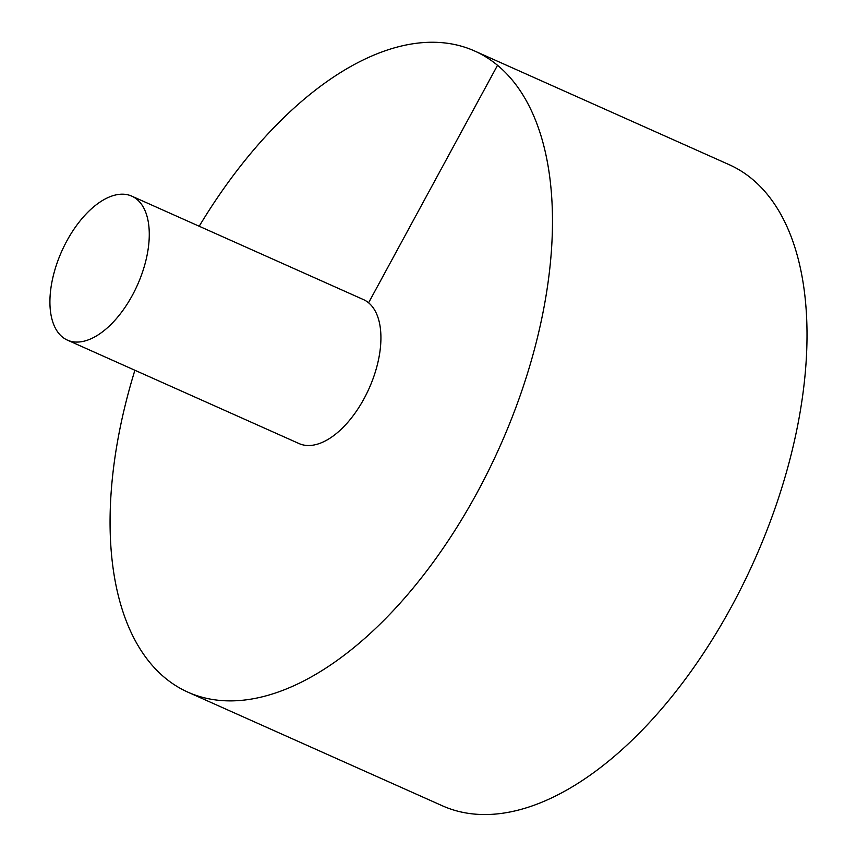 <?xml version="1.0" encoding="UTF-8"?>
<svg xmlns="http://www.w3.org/2000/svg" width="857" height="857" viewBox="0 0 857 857"><rect width="100%" height="100%" fill="white"/><g stroke="black" fill="none" stroke-linecap="round" stroke-linejoin="round"><path stroke-width="1.29" d="M134.903 370.256A351.177 184.534 -65.9 0 0 188.058 692.231L442.598 805.891A351.177 184.534 -65.9 0 0 731.557 606.51A351.177 184.534 -65.9 0 0 728.975 164.587L474.435 50.917A351.177 184.534 -65.9 0 0 199.21 226.248M188.058 692.231A351.177 184.534 -65.9 0 0 477.017 492.85A351.177 184.534 -65.9 0 0 474.435 50.917M67.435 340.133L299.093 443.583A78.865 41.436 -65.9 0 0 363.979 398.805A78.865 41.436 -65.9 0 0 363.4 299.564L131.742 196.124A78.865 41.436 -65.9 0 0 61.758 251.23A78.865 41.436 -65.9 0 0 67.435 340.133A78.865 41.436 -65.9 0 0 132.332 295.365A78.865 41.436 -65.9 0 0 131.742 196.124M497.51 65.346L368.585 302.81"/></g></svg>
